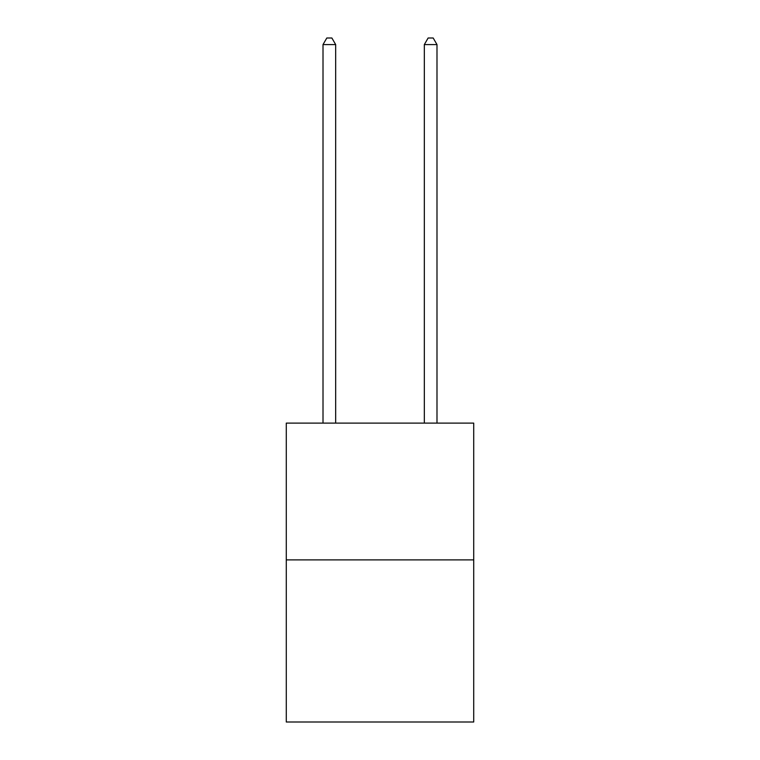 <?xml version="1.0" encoding="UTF-8"?>
<svg xmlns="http://www.w3.org/2000/svg" width="760" height="760" viewBox="0 0 760 760"><rect width="100%" height="100%" fill="white"/><g stroke="black" fill="none" stroke-linecap="round" stroke-linejoin="round"><path stroke-width="1.14" d="M473.717 559.892L473.717 423.111L286.283 423.111L286.283 722L473.717 722L473.717 559.892L286.283 559.892M335.673 423.111L335.673 44.584L323.01 44.584L323.01 423.111M323.01 44.584L326.809 38L331.873 38L335.673 44.584M436.99 423.111L436.99 44.584L424.327 44.584L424.327 423.111M424.327 44.584L428.127 38L433.19 38L436.99 44.584"/></g></svg>
